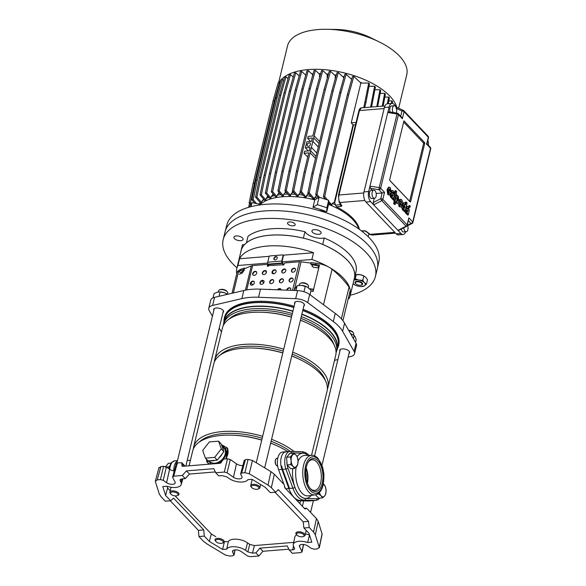 <?xml version="1.0" encoding="UTF-8"?>
<svg xmlns="http://www.w3.org/2000/svg" width="586" height="586" viewBox="0 0 586 586"><rect width="100%" height="100%" fill="white"/><g stroke="black" fill="none" stroke-linecap="round" stroke-linejoin="round"><path stroke-width="0.88" d="M271.362 487.706L268 485.083L270.952 471.642L274.314 474.257L271.362 487.706L275.647 492.211L270.3 492.643L265.224 487.31L252.009 479.319L247.863 479.663A11.354 5.237 13.6 0 1 242.523 482A11.354 5.237 13.6 0 1 229.009 478.447L226.723 476.85L222.065 475.62L218.703 475.898L215.714 472.755L224.299 472.052L227.493 458.772L223.823 459.072L220.072 463.284L182.766 466.324L181.968 466.053L181.902 462.815L177.433 462.852L173.69 476.176L172.599 477.224L175.038 482.022A5.091 2.351 -166.4 0 1 175.17 482.974A5.091 2.351 -166.4 0 1 171.771 484.322A5.091 2.351 -166.4 0 1 166.6 482.703L163.201 480.315L160.403 479.582L163.597 466.302L166.387 467.035L163.201 480.315M274.314 474.257L284.173 484.622L284.855 487.823L305.028 509.036L306.588 508.194L316.44 518.559L318.191 521.306L315.312 534.82L313.561 532.073L309.276 527.561L303.922 528.001L308.998 533.341L311.789 542.175L307.635 542.511A11.354 5.237 -166.4 0 0 298.933 541.31A11.354 5.237 -166.4 0 0 293.3 544.409A11.354 5.237 -166.4 0 0 293.637 546.394L294.626 548.789M296.699 534.791A11.581 5.34 -166.4 0 0 294.875 536.93L293.3 544.409M242.787 465.57A5.501 2.534 13.6 0 1 236.451 463.834L230.291 459.512L227.097 472.792L224.299 472.052M268 485.083L249.248 473.744L244.875 472.712L241.703 472.968L240.604 474.015L241.908 476.579A5.091 2.351 13.6 0 1 242.04 477.531A5.091 2.351 13.6 0 1 239.535 478.857A5.091 2.351 13.6 0 1 233.47 477.268L227.097 472.792M318.191 521.306L322.124 534.146L319.297 547.844L319.267 547.368L317.356 548.914L314.184 549.17L311.386 548.437L307.98 546.049A5.091 2.351 -166.4 0 0 301.922 544.453A5.091 2.351 -166.4 0 0 299.395 545.844A5.091 2.351 -166.4 0 0 299.549 546.738L301.988 551.529L303.431 544.475M159.026 468.068L160.938 466.522L163.597 466.302M174.174 470.939A5.501 2.534 -166.4 0 1 169.581 469.276L166.387 467.035M176.335 463.9L177.433 462.852M227.493 458.772L230.291 459.512M244.34 460.691L245.439 459.644L241.703 472.968M244.875 472.712L248.09 459.424L245.439 459.644M248.09 459.424L252.463 460.464L249.248 473.744M270.952 471.642L252.463 460.464M294.509 548.115C294.875 549.082 294.267 549.661 292.678 549.866L289.316 550.137L292.304 553.279L300.889 552.583L301.988 551.529L302.061 551.939L303.577 544.489M315.312 534.82L319.267 547.368L322.095 533.67M275.647 492.211L278.299 489.618L308.522 521.394L303.174 521.833L275.046 492.262M309.276 527.561L308.522 521.394M175.097 495.881L211.334 533.978L209.363 541.449L204.287 536.109L198.94 536.542L203.225 541.054L206.587 543.669L225.339 555.008L229.712 556.048L232.884 555.792L233.982 554.737L234.964 549.902M198.94 536.542L198.412 530.359L170.284 500.788M160.938 466.522L157.231 479.839L155.319 481.392L159.275 493.932L161.025 496.686L165.311 501.191L170.658 500.759L173.537 498.144L203.76 529.92L198.412 530.359M235.125 549.895L234.048 555.147L232.679 552.18A5.091 2.351 13.6 0 1 232.525 551.287A5.091 2.351 13.6 0 1 235.88 549.873A5.091 2.351 13.6 0 1 241.11 551.492L247.49 555.968L250.281 556.7L258.873 556.004L255.884 552.862L252.515 553.133L247.856 551.909L249.702 544.35L254.361 545.581L252.515 553.133M209.363 541.449L222.57 549.434L226.723 549.097A11.354 5.237 13.6 0 1 234.722 546.745A11.354 5.237 13.6 0 1 245.578 550.305L247.856 551.909M303.922 528.001L303.174 521.833M204.287 536.109L203.76 529.92M170.658 500.759L165.582 495.419L167.596 487.992L170.211 490.746M306.588 508.194L304.427 508.406M255.884 552.862L259.92 548.152L262.909 551.294L288.854 549.185M262.909 551.294L258.873 556.004M215.714 472.755L213.795 468.675L186.451 470.902L182.283 475.473L173.69 476.176M244.281 460.252L240.604 474.015M293.725 542.372L254.361 545.581M259.92 548.152L287.272 545.925L289.316 550.137M186.451 470.902L189.439 474.045L215.333 471.942M189.439 474.045L185.271 478.615L181.909 478.894L179.975 479.905L180.949 482.359A11.354 5.237 -166.4 0 1 181.25 484.483L182.803 478.821M157.231 479.839L160.403 479.582M165.582 495.419L162.798 486.585L166.944 486.248A11.354 5.237 -166.4 0 0 181.25 484.483M182.283 475.473L185.271 478.615M176.269 463.46L172.599 477.224M159.011 467.533L155.319 481.392M309.511 534.952L307.635 542.511M309.408 534.959A11.581 5.34 -166.4 0 0 305.35 533.978M224.204 541.764L228.335 541.559A11.581 5.34 13.6 0 1 236.51 539.201A11.581 5.34 13.6 0 1 247.541 542.834L249.702 544.35M228.335 541.559L226.723 549.097M224.401 541.882L222.57 549.434M211.334 533.978L215.765 536.659M167.596 487.992L167.054 486.277M306.273 478.996A14.101 7.274 85.3 0 0 305.731 472.36M218.585 441.17L221.259 448.898L214.666 457.38L205.4 458.135L202.727 450.407L209.319 441.925L218.585 441.17L221.2 443.917L221.86 445.829L223.94 448.012A9.794 7.069 136.4 0 1 223.933 457.131A9.794 7.069 136.4 0 1 214.806 463.204A9.794 7.069 136.4 0 1 209.751 461.504L209.077 460.794M214.666 457.38L217.281 460.127L214.989 460.318A9.794 7.069 136.4 0 1 212.564 460.845A9.794 7.069 136.4 0 1 210.308 460.699L208.015 460.882L205.4 458.135M286.195 451.769L286.202 451.769A11.749 6.065 -94.7 0 0 285.865 451.777A11.749 6.065 -94.7 0 0 281.925 469.401L288.847 488.482A24.282 12.526 85.3 0 0 293.894 497.192A24.282 12.526 85.3 0 0 300.252 500.473L311.73 500.737A11.749 6.065 85.3 0 0 312.052 500.73A11.749 6.065 85.3 0 0 312.389 500.686M336.481 351.373A58.27 26.883 -166.4 0 0 337.184 349.285L338.049 345.718A58.27 26.883 -166.4 0 0 331.163 327.962A58.27 26.883 -166.4 0 0 302.742 310.536M293.806 307.511A58.27 26.883 -166.4 0 0 224.775 318.308L223.911 321.875A58.27 26.883 -166.4 0 0 223.581 324.065M337.184 349.285A58.27 26.883 -166.4 0 0 330.299 331.53A58.27 26.883 -166.4 0 0 301.878 314.103M292.941 311.078A58.27 26.883 -166.4 0 0 223.911 321.875M287.858 451.616A58.27 26.883 -166.4 0 0 279.639 447.045L278.826 446.649A56.234 25.945 -166.4 0 0 270.673 443.082M261.744 440.027A56.234 25.945 -166.4 0 0 231.316 435.149L230.408 435.134A58.27 26.883 -166.4 0 0 192.691 450.92L189.088 465.804M279.639 447.045A58.27 26.883 -166.4 0 0 270.659 443.148M261.722 440.123A58.27 26.883 -166.4 0 0 230.408 435.134M290.458 451.44A56.234 25.945 -166.4 0 0 271.113 441.28M262.184 438.225A56.234 25.945 -166.4 0 0 199.115 442.174M294.165 451.528A58.27 26.883 -166.4 0 0 271.589 439.317M262.645 436.292A58.27 26.883 -166.4 0 0 193.614 447.089A58.27 26.883 -166.4 0 0 193.307 449.044M311.54 455.3L327.047 391.199A58.27 26.883 -166.4 0 0 320.161 373.443A58.27 26.883 -166.4 0 0 300.713 359.914A58.27 26.883 -166.4 0 0 291.74 356.017M282.796 352.992A58.27 26.883 -166.4 0 0 251.489 348.003A58.27 26.883 -166.4 0 0 213.773 363.789L193.614 447.089M300.713 359.914L299.9 359.518A56.234 25.945 -166.4 0 0 291.755 355.951M282.826 352.897A56.234 25.945 -166.4 0 0 252.39 348.025L251.489 348.003M325.325 380.482A56.234 25.945 -166.4 0 0 319.106 370.77A56.234 25.945 -166.4 0 0 292.194 354.149M283.258 351.095A56.234 25.945 -166.4 0 0 220.197 355.05M327.354 389.243A58.27 26.883 -166.4 0 0 327.977 387.368A58.27 26.883 -166.4 0 0 321.084 369.612A58.27 26.883 -166.4 0 0 292.663 352.186M283.727 349.161A58.27 26.883 -166.4 0 0 214.696 359.958A58.27 26.883 -166.4 0 0 214.388 361.914M327.977 387.368L335.705 355.402A58.27 26.883 -166.4 0 0 328.819 337.646A58.27 26.883 -166.4 0 0 309.379 324.117A58.27 26.883 -166.4 0 0 300.398 320.22M291.462 317.194A58.27 26.883 -166.4 0 0 260.147 312.206A58.27 26.883 -166.4 0 0 222.431 327.992L214.696 359.958M309.379 324.117L308.566 323.721A56.234 25.945 -166.4 0 0 300.413 320.154M291.484 317.099A56.234 25.945 -166.4 0 0 261.056 312.228L260.147 312.206M333.991 344.685A56.234 25.945 -166.4 0 0 327.764 334.972A56.234 25.945 -166.4 0 0 300.852 318.352M291.916 315.297A56.234 25.945 -166.4 0 0 228.855 319.253M336.049 352.86A58.08 26.795 -166.4 0 0 336.423 351.622A58.08 26.795 -166.4 0 0 329.559 333.925A58.08 26.795 -166.4 0 0 301.277 316.579M292.341 313.554A58.08 26.795 -166.4 0 0 223.522 324.307A58.08 26.795 -166.4 0 0 223.288 325.574M336.423 351.622L336.957 349.403A58.08 26.795 -166.4 0 0 330.094 331.713A58.08 26.795 -166.4 0 0 301.819 314.36M292.875 311.334A58.08 26.795 -166.4 0 0 224.057 322.095L223.522 324.307M209.268 464.163L207.195 462.413L206.228 458.999M221.449 444.649L227.317 447.96L227.859 448.817L226.343 458.867M223.215 449.733L221.86 445.829A9.794 7.069 136.4 0 1 223.215 449.733L223.874 451.645L222.24 453.747A9.794 7.069 136.4 0 1 218.908 458.032L217.281 460.127M222.24 453.747L218.908 458.032M214.989 460.318L210.308 460.699M173.705 470.866A11.749 6.065 -94.7 0 1 177.411 460.962A11.749 6.065 -94.7 0 0 173.705 470.866M187.242 460.31L190.399 460.384M285.36 488.358L284.408 485.728M283.902 484.344L278.584 469.679A11.749 6.065 -94.7 0 1 282.518 452.048L285.865 451.777M300.252 500.473L297.124 500.73L308.382 501.008A11.749 6.065 85.3 0 0 308.712 501.001L312.052 500.73M206.375 459.16L207.319 462.171A1.956 1.333 -28.4 0 1 208.198 460.94L211.363 463.995M225.932 458.904L227.573 448.898L227.06 448.063A1.956 1.333 151.6 0 0 225.5 448.576L221.647 445.206M217.999 463.453L222.182 460.376M207.195 462.413L209.649 464.134M227.317 447.96L221.479 444.723M220.043 463.284L221.31 462.632M225.683 458.919A12.335 8.9 136.4 0 0 227.573 448.898L227.859 448.817M206.792 461.695L206.924 461.453A12.335 8.9 136.4 0 1 206.433 459.219M221.259 448.898L223.874 451.645M283.463 265.011A33.68 15.536 -166.4 0 0 283.016 264.997M262.052 280.833A33.68 15.536 -166.4 0 0 263.612 283.082M349.029 353.439A5.091 2.351 -166.4 0 0 349.622 352.655A5.091 2.351 -166.4 0 0 349.022 351.102A5.091 2.351 -166.4 0 0 343.689 348.919A5.091 2.351 -166.4 0 0 339.726 350.26A5.091 2.351 -166.4 0 0 339.895 351.234M303.856 305.943A5.091 2.351 -166.4 0 0 304.449 305.16A5.091 2.351 -166.4 0 0 303.841 303.607A5.091 2.351 -166.4 0 0 298.508 301.424A5.091 2.351 -166.4 0 0 294.546 302.764A5.091 2.351 -166.4 0 0 294.714 303.738M222.995 312.528A5.091 2.351 -166.4 0 0 223.588 311.737A5.091 2.351 -166.4 0 0 222.988 310.192A5.091 2.351 -166.4 0 0 217.655 308.002A5.091 2.351 -166.4 0 0 213.692 309.342A5.091 2.351 -166.4 0 0 213.861 310.316M302.794 310.316A58.739 27.103 13.6 0 1 331.566 327.933A58.739 27.103 13.6 0 1 338.503 345.828A58.739 27.103 13.6 0 1 337.243 349.044M303.043 309.305A58.739 27.103 13.6 0 1 331.808 326.922A58.739 27.103 13.6 0 1 338.752 344.817L338.503 345.828M221.479 331.94A46.997 21.682 13.6 0 1 220.695 330.68L219.223 328.109M236.737 273.787A58.27 26.883 13.6 0 1 236.861 268.329L241.11 250.771A58.27 26.883 13.6 0 1 286.473 235.404A58.27 26.883 13.6 0 1 347.505 260.426A58.27 26.883 13.6 0 1 354.391 278.174L350.142 295.732A58.27 26.883 13.6 0 1 349.08 298.567L348.245 298.633M316.081 263.195L315.759 264.55L310.763 263.993L311.085 262.645L316.081 263.195A17.126 7.904 13.6 0 1 329.273 267.363A58.27 26.883 13.6 0 1 343.257 277.984A58.27 26.883 13.6 0 1 350.032 289.191A58.27 26.883 13.6 0 1 350.142 295.732M244.56 270.139L243.886 269.435L244.215 268.088L244.743 268.644L251.306 265.868A4.542 2.095 13.6 0 1 252.625 265.575L267.011 264.403A0.784 0.564 -43.6 0 1 267.516 265.026L267.648 266.015A0.784 0.564 -43.6 0 0 267.648 266.3M342.905 320.71L350.069 291.11A17.126 7.904 13.6 0 0 350.032 289.191A17.126 7.904 13.6 0 0 349.051 287.125A125.316 57.816 13.6 0 0 332.079 269.274A17.126 7.904 13.6 0 0 329.273 267.363A58.27 26.883 13.6 0 0 311.906 259.481L281.727 261.935M267.685 263.077L237.923 265.502A58.27 26.883 13.6 0 0 236.861 268.329M244.215 268.088L240.905 269.311A17.126 7.904 -166.4 0 0 236.942 272.951L232.027 293.264M252.852 284.84A116.021 53.524 13.6 0 1 250.984 282.774M311.906 259.481L313.539 252.727A58.27 26.883 -166.4 0 0 239.557 258.748L237.923 265.502M354.545 353.717L356.5 345.615A11.749 5.421 -166.4 0 0 356.061 343.279L344.575 323.216A46.997 21.682 -166.4 0 0 335.251 313.415L309.664 294.502A11.749 5.421 -166.4 0 0 297.622 290.59L260.506 289.147A46.997 21.682 -166.4 0 0 243.82 290.502L214.586 297.344A11.749 5.421 -166.4 0 0 210.733 300.179L208.77 308.28A11.749 5.421 13.6 0 1 212.623 305.453L241.857 298.611A46.997 21.682 13.6 0 1 258.543 297.249L295.659 298.692A11.749 5.421 13.6 0 1 307.701 302.603L333.295 321.516A46.997 21.682 13.6 0 1 342.612 331.317L354.098 351.38A11.749 5.421 13.6 0 1 354.545 353.717A11.749 5.421 13.6 0 1 350.692 356.552L348.128 357.145M212.425 316.235L209.217 310.617A11.749 5.421 13.6 0 1 208.77 308.28M337.88 359.548L334.511 360.339M223.969 321.633A58.739 27.103 13.6 0 1 224.313 318.198A58.739 27.103 13.6 0 1 293.857 307.306M224.313 318.198L224.563 317.187A58.739 27.103 13.6 0 1 294.099 306.288M315.759 264.55A17.126 7.904 13.6 0 1 319.443 265.15L313.07 291.491A17.126 7.904 13.6 0 0 310.917 291.088M310.763 263.993L311.43 264.696M243.886 269.435L240.582 270.666A17.126 7.904 -166.4 0 0 238.487 271.736L233.36 292.956M313.539 252.727L283.155 255.196M269.23 256.331L239.557 258.748M312.309 264.806A17.228 7.948 13.6 0 1 318.696 266.286L319.443 265.15M318.696 266.286L318.301 267.919M313.085 289.477L312.624 291.396M243.703 270.505A17.228 7.948 -166.4 0 0 241.124 272.593L240.883 273.611M241.124 272.593L238.487 271.736M287.675 222.709A3.919 1.809 -166.4 0 0 287.55 222.98A3.919 1.809 -166.4 0 0 290.619 225.573A3.919 1.809 -166.4 0 0 295.044 225.097A3.919 1.809 -166.4 0 0 295.168 224.826A3.919 1.809 -166.4 0 0 292.092 222.226A3.919 1.809 -166.4 0 0 287.675 222.709M246.494 242.816A12.533 5.779 -166.4 0 0 246.435 242.78L247.988 236.363A58.351 26.919 13.6 0 1 304.94 231.726L303.387 238.143A12.533 5.779 -166.4 0 0 303.416 238.187M234.078 236.876A4.703 2.168 -166.4 0 0 233.931 237.213A4.703 2.168 -166.4 0 0 237.616 240.326A4.703 2.168 -166.4 0 0 242.919 239.747A4.703 2.168 -166.4 0 0 243.065 239.418A4.703 2.168 -166.4 0 0 239.381 236.305A4.703 2.168 -166.4 0 0 234.078 236.876M312.096 230.532A4.703 2.168 -166.4 0 0 311.95 230.862A4.703 2.168 -166.4 0 0 315.634 233.975A4.703 2.168 -166.4 0 0 320.938 233.404A4.703 2.168 -166.4 0 0 321.084 233.067A4.703 2.168 -166.4 0 0 317.4 229.954A4.703 2.168 -166.4 0 0 312.096 230.532M266.337 272.563A31.329 14.452 13.6 0 1 265.509 270.857M236.986 267.817A78.326 36.134 13.6 0 1 223.178 239.637A78.326 36.134 13.6 0 1 320.168 226.43A78.326 36.134 13.6 0 1 375.428 276.475A78.326 36.134 13.6 0 1 350.267 295.227M223.178 239.637L225.053 231.873A78.326 36.134 13.6 0 1 322.051 218.666A78.326 36.134 13.6 0 1 377.311 268.703L375.428 276.475M240.787 252.126A58.351 26.919 13.6 0 1 240.963 251.072A12.533 5.779 -166.4 0 0 241.036 251.072M244.567 244.589A12.533 5.779 13.6 0 1 242.516 244.655L240.963 251.072M246.435 242.78A58.351 26.919 13.6 0 1 303.387 238.143M322.652 244.428A12.533 5.779 -166.4 0 0 322.718 244.421L324.27 238.004A58.351 26.919 13.6 0 1 356.09 271.457L354.537 277.874A12.533 5.779 -166.4 0 0 354.457 277.867M322.718 244.421A58.351 26.919 13.6 0 1 354.537 277.874M324.27 238.004A12.533 5.779 13.6 0 1 304.94 231.726M273.574 273.801A24.282 11.2 13.6 0 1 272.468 271.941M348.611 330.262A3.919 1.809 13.6 0 1 351.124 330.914A3.919 1.809 13.6 0 1 352.801 332.086L353.329 332.731A4.703 2.168 -166.4 0 0 351.322 331.332A4.703 2.168 -166.4 0 0 348.809 330.607M302.105 533.546A3.919 1.809 -166.4 0 0 297.673 532.996A3.919 1.809 -166.4 0 0 296.838 534.959A3.919 1.809 -166.4 0 0 298.508 536.131A3.919 1.809 -166.4 0 0 303.336 536.534A3.919 1.809 -166.4 0 0 302.105 533.546M296.838 534.959L296.304 534.315A4.703 2.168 13.6 0 1 295.901 533.055A4.703 2.168 13.6 0 1 302.625 532.608A4.703 2.168 13.6 0 1 305.042 535.267A4.703 2.168 13.6 0 1 304.105 536.197L303.336 536.534M353.475 335.067L353.732 333.991A4.703 2.168 -166.4 0 0 353.329 332.731M308.287 287.623L308.558 286.495A4.703 2.168 -166.4 0 0 308.155 285.236A4.703 2.168 -166.4 0 0 300.354 283.346A4.703 2.168 -166.4 0 0 299.929 283.587A4.703 2.168 -166.4 0 0 299.424 284.283L299.153 285.389M251.753 485.838A3.919 1.809 -166.4 0 0 251.658 487.464A3.919 1.809 -166.4 0 0 258.162 489.039A3.919 1.809 -166.4 0 0 258.514 488.841A3.919 1.809 -166.4 0 0 256.932 486.043A3.919 1.809 -166.4 0 0 251.753 485.838M251.658 487.464L251.13 486.812A4.703 2.168 13.6 0 1 250.727 485.56A4.703 2.168 13.6 0 1 251.24 484.856A4.703 2.168 13.6 0 1 256.653 484.798A4.703 2.168 13.6 0 1 259.862 487.772A4.703 2.168 13.6 0 1 259.356 488.468A4.703 2.168 13.6 0 1 258.931 488.702L258.162 489.039M300.354 283.346L301.123 283.016A3.919 1.809 13.6 0 1 307.628 284.584L308.155 285.236M219.494 289.931L220.263 289.594A3.919 1.809 13.6 0 1 225.09 289.997A3.919 1.809 13.6 0 1 226.767 291.169L227.302 291.813A4.703 2.168 -166.4 0 0 225.288 290.414A4.703 2.168 -166.4 0 0 219.494 289.931A4.703 2.168 -166.4 0 0 218.563 290.861L218.292 291.982M227.441 294.15L227.698 293.073A4.703 2.168 -166.4 0 0 227.302 291.813M172.482 495.214A3.919 1.809 -166.4 0 0 177.309 495.617A3.919 1.809 -166.4 0 0 176.071 492.628A3.919 1.809 -166.4 0 0 171.639 492.086A3.919 1.809 -166.4 0 0 170.804 494.049A3.919 1.809 -166.4 0 0 172.482 495.214M170.804 494.049L170.27 493.397A4.703 2.168 13.6 0 1 169.874 492.137A4.703 2.168 13.6 0 1 176.598 491.691A4.703 2.168 13.6 0 1 179.008 494.35A4.703 2.168 13.6 0 1 178.078 495.28L177.309 495.617M222.834 542.922A3.919 1.809 -166.4 0 0 221.244 540.124A3.919 1.809 -166.4 0 0 216.066 539.911A3.919 1.809 -166.4 0 0 215.978 541.545A3.919 1.809 -166.4 0 0 222.482 543.112A3.919 1.809 -166.4 0 0 222.834 542.922M215.978 541.545L215.45 540.893A4.703 2.168 13.6 0 1 215.047 539.633A4.703 2.168 13.6 0 1 215.553 538.937A4.703 2.168 13.6 0 1 220.973 538.878A4.703 2.168 13.6 0 1 224.182 541.845A4.703 2.168 13.6 0 1 223.676 542.541A4.703 2.168 13.6 0 1 223.251 542.783L222.482 543.112M352.193 334.379A7.442 3.435 -166.4 0 0 352.135 334.357A7.442 3.435 -166.4 0 0 350.582 333.705L354.2 335.514L353.439 338.693M355.57 342.414L356.193 339.829L355.336 337.096L354.2 335.514M307.013 286.884A7.442 3.435 -166.4 0 0 306.961 286.862A7.442 3.435 -166.4 0 0 301.372 285.367L297.146 285.653L294.787 289.103L294.458 290.466M310.023 294.765L311.115 290.253L307.057 286.906L301.372 285.367A7.442 3.435 -166.4 0 0 300.677 285.338A7.442 3.435 -166.4 0 0 300.574 285.338M301.372 285.367L300.677 285.338M305.313 286.232L303.98 291.725M297.146 285.653L295.974 290.524M227.661 294.282L224.277 292.7A7.442 3.435 -166.4 0 0 219.816 291.916A7.442 3.435 -166.4 0 0 219.64 291.916M219.816 291.916L224.277 292.7A7.442 3.435 13.6 0 1 226.108 293.44A7.442 3.435 13.6 0 1 226.159 293.469M219.054 296.304L220.109 291.945L217.208 292.202L214.029 293.601L212.996 297.871M274.314 259.752A1.956 1.414 136.4 0 1 274.189 258.712A1.956 1.414 136.4 0 1 275.427 257.151A1.956 1.414 136.4 0 1 277.119 257.086M273.889 258.397A1.956 1.414 -43.6 0 0 274.145 259.605A1.956 1.414 -43.6 0 0 275.874 259.745A1.956 1.414 -43.6 0 0 277.237 258.126A1.956 1.414 -43.6 0 0 276.98 256.91A1.956 1.414 -43.6 0 0 275.252 256.771A1.956 1.414 -43.6 0 0 273.889 258.397M291.931 271.955A2.351 1.699 136.4 0 1 291.762 270.673A2.351 1.699 136.4 0 1 293.264 268.791A2.351 1.699 136.4 0 1 295.307 268.747M291.462 270.358A2.351 1.699 -43.6 0 0 291.762 271.816A2.351 1.699 -43.6 0 0 293.842 271.977A2.351 1.699 -43.6 0 0 295.476 270.029A2.351 1.699 -43.6 0 0 295.168 268.578A2.351 1.699 -43.6 0 0 293.095 268.41A2.351 1.699 -43.6 0 0 291.462 270.358M282.232 272.746A2.351 1.699 136.4 0 1 282.064 271.465A2.351 1.699 136.4 0 1 283.573 269.582A2.351 1.699 136.4 0 1 285.609 269.538M281.763 271.15A2.351 1.699 -43.6 0 0 282.071 272.607A2.351 1.699 -43.6 0 0 284.144 272.768A2.351 1.699 -43.6 0 0 285.778 270.82A2.351 1.699 -43.6 0 0 285.477 269.362A2.351 1.699 -43.6 0 0 283.397 269.201A2.351 1.699 -43.6 0 0 281.763 271.15M272.534 273.537A2.351 1.699 136.4 0 1 272.365 272.248A2.351 1.699 136.4 0 1 273.874 270.373A2.351 1.699 136.4 0 1 275.911 270.322M272.072 271.941A2.351 1.699 -43.6 0 0 272.373 273.391A2.351 1.699 -43.6 0 0 274.446 273.559A2.351 1.699 -43.6 0 0 276.079 271.611A2.351 1.699 -43.6 0 0 275.779 270.153A2.351 1.699 -43.6 0 0 273.706 269.992A2.351 1.699 -43.6 0 0 272.072 271.941M262.843 274.329A2.351 1.699 136.4 0 1 262.675 273.039A2.351 1.699 136.4 0 1 264.176 271.157A2.351 1.699 136.4 0 1 266.22 271.113M262.374 272.724A2.351 1.699 -43.6 0 0 262.675 274.182A2.351 1.699 -43.6 0 0 264.747 274.343A2.351 1.699 -43.6 0 0 266.388 272.402A2.351 1.699 -43.6 0 0 266.081 270.944A2.351 1.699 -43.6 0 0 264.008 270.783A2.351 1.699 -43.6 0 0 262.374 272.724M253.145 275.112A2.351 1.699 136.4 0 1 252.976 273.83A2.351 1.699 136.4 0 1 254.478 271.948A2.351 1.699 136.4 0 1 256.522 271.904M252.676 273.515A2.351 1.699 -43.6 0 0 252.984 274.973A2.351 1.699 -43.6 0 0 255.056 275.134A2.351 1.699 -43.6 0 0 256.69 273.186A2.351 1.699 -43.6 0 0 256.382 271.736A2.351 1.699 -43.6 0 0 254.309 271.567A2.351 1.699 -43.6 0 0 252.676 273.515M289.557 281.749A2.351 1.699 136.4 0 1 289.389 280.467A2.351 1.699 136.4 0 1 290.898 278.584A2.351 1.699 136.4 0 1 292.934 278.54M289.096 280.152A2.351 1.699 -43.6 0 0 289.396 281.61A2.351 1.699 -43.6 0 0 291.469 281.771A2.351 1.699 -43.6 0 0 293.103 279.822A2.351 1.699 -43.6 0 0 292.802 278.372A2.351 1.699 -43.6 0 0 290.729 278.204A2.351 1.699 -43.6 0 0 289.096 280.152M279.866 282.54A2.351 1.699 136.4 0 1 279.698 281.258A2.351 1.699 136.4 0 1 281.199 279.375A2.351 1.699 136.4 0 1 283.243 279.332M279.397 280.943A2.351 1.699 -43.6 0 0 279.698 282.401A2.351 1.699 -43.6 0 0 281.771 282.562A2.351 1.699 -43.6 0 0 283.412 280.613A2.351 1.699 -43.6 0 0 283.104 279.156A2.351 1.699 -43.6 0 0 281.031 278.995A2.351 1.699 -43.6 0 0 279.397 280.943M270.168 283.331A2.351 1.699 136.4 0 1 270 282.042A2.351 1.699 136.4 0 1 271.501 280.167A2.351 1.699 136.4 0 1 273.545 280.115M269.699 281.734A2.351 1.699 -43.6 0 0 270.007 283.185A2.351 1.699 -43.6 0 0 272.08 283.353A2.351 1.699 -43.6 0 0 273.713 281.405A2.351 1.699 -43.6 0 0 273.406 279.947A2.351 1.699 -43.6 0 0 271.333 279.786A2.351 1.699 -43.6 0 0 269.699 281.734M260.47 284.122A2.351 1.699 136.4 0 1 260.301 282.833A2.351 1.699 136.4 0 1 261.81 280.95A2.351 1.699 136.4 0 1 263.846 280.906M260.001 282.518A2.351 1.699 -43.6 0 0 260.309 283.976A2.351 1.699 -43.6 0 0 262.382 284.137A2.351 1.699 -43.6 0 0 264.015 282.196A2.351 1.699 -43.6 0 0 263.715 280.738A2.351 1.699 -43.6 0 0 261.642 280.577A2.351 1.699 -43.6 0 0 260.001 282.518M250.771 284.906A2.351 1.699 136.4 0 1 250.603 283.624A2.351 1.699 136.4 0 1 252.112 281.741A2.351 1.699 136.4 0 1 254.148 281.698M250.31 283.309A2.351 1.699 -43.6 0 0 250.61 284.767A2.351 1.699 -43.6 0 0 252.683 284.928A2.351 1.699 -43.6 0 0 254.317 282.979A2.351 1.699 -43.6 0 0 254.016 281.529A2.351 1.699 -43.6 0 0 251.943 281.361A2.351 1.699 -43.6 0 0 250.31 283.309M290.451 290.312A2.351 1.699 -43.6 0 0 290.737 289.616A2.351 1.699 -43.6 0 0 290.429 288.166A2.351 1.699 -43.6 0 0 288.356 287.997A2.351 1.699 -43.6 0 0 286.722 289.945A2.351 1.699 -43.6 0 0 286.679 290.165M243.923 269.597L243.512 271.281L242.238 273.039L239.176 274.329M281.097 289.945A2.351 1.699 -43.6 0 0 280.738 288.949A2.351 1.699 -43.6 0 0 277.464 289.806M270.798 289.55A2.351 1.699 -43.6 0 0 269.186 289.484M282.02 261.913L282.65 262.843A1.406 0.725 -94.7 0 1 283.031 264.762L268.688 265.59A0.784 0.403 85.3 0 0 268.476 264.52L282.518 263.378A0.784 0.403 -94.7 0 1 282.73 264.447A0.784 0.564 136.4 0 0 284.071 264.337L284.232 263.663A0.784 0.564 -43.6 0 1 285.067 262.931L299.446 261.766A4.542 2.095 13.6 0 1 301.094 261.817L310.976 263.114M268.688 265.59A0.784 0.564 136.4 0 1 267.348 265.7M287.045 290.18A2.351 1.699 136.4 0 1 288.568 288.356A2.351 1.699 136.4 0 1 290.568 288.334M277.998 289.828A2.351 1.699 136.4 0 1 280.87 289.125M267.516 264.74A0.784 0.564 136.4 0 1 267.809 265.341L267.648 266.015M309.664 288.73L313.041 289.176A0.784 0.674 -13.1 0 0 313.671 289.015M312.126 266.374L312.096 265.7L313.29 267.253L318.191 267.897A0.784 0.674 166.9 0 1 318.703 268.205M312.096 265.7L312.463 264.183M313.041 289.176L310.023 289.074M283.111 255.24A0.784 0.564 136.4 0 1 283.404 255.84L282.034 261.517M281.771 261.063L283.111 255.525A0.784 0.564 -43.6 0 0 282.606 254.903L269.897 255.935A0.784 0.564 -43.6 0 0 269.069 256.668L267.729 262.206L281.771 261.063A1.406 0.725 -94.7 0 0 282.144 262.989L282.518 263.378M267.729 262.206A1.406 0.725 -94.7 0 0 268.102 264.132L268.476 264.52M318.938 210.513A7.047 3.252 13.6 0 1 325.787 212.674M369.568 238.099A78.187 36.068 13.6 0 1 378.886 261.598L377.384 268.388A78.326 36.134 13.6 0 0 368.052 244.845A78.326 36.134 13.6 0 0 286.364 211.253A78.326 36.134 13.6 0 0 225.134 231.551L226.899 224.834A78.187 36.068 13.6 0 1 288.026 204.565A78.187 36.068 13.6 0 1 369.568 238.099M352.86 219.596A52.872 24.392 13.6 0 1 358.771 228.921A52.872 24.392 -166.4 0 0 352.86 219.596A52.872 24.392 -166.4 0 0 328.563 204.368A52.872 24.392 13.6 0 1 352.86 219.596M326.761 211.795L328.563 204.368L328.68 200.317L319.099 197.204L314.77 199.892L312.975 207.319A52.872 24.392 13.6 0 1 326.761 211.795L326.885 207.744L328.68 200.317M249.153 207.166L251.958 202.668L260.404 204.316A52.872 24.392 13.6 0 1 314.77 199.892A52.872 24.392 -166.4 0 0 260.404 204.316L260.265 204.888M250.991 206.668L251.958 202.668M312.975 207.319L317.304 204.639L326.885 207.744M317.304 204.639L319.099 197.204M358.91 111.135A1.172 0.542 13.6 0 1 358.859 110.879C359.365 109.011 360.185 108.007 361.306 107.875L359.438 110.564L339.016 194.992C338.444 198.024 338.723 200.537 339.836 202.522L341.719 205.488A1.956 0.901 13.6 0 1 340.847 206.433L336.43 206.792A52.872 24.392 13.6 0 1 353.102 218.585A52.872 24.392 13.6 0 1 359.394 229.368M336.43 206.792L335.58 205.232L340.605 204.521M355.482 124.818L353.49 124.979L334.701 202.661L335.58 205.232M335.661 204.895A52.872 24.392 -166.4 0 0 332.277 203.327L331.866 205.012A52.872 24.392 -166.4 0 0 330.885 204.587L328.607 202.91M317.612 198.134A52.872 24.392 -166.4 0 0 314.85 197.401L316.484 195.512M311.906 173.375L331.844 90.969L333.178 90.859L313.246 173.266L311.906 173.375L307.892 192.875L312.624 198.442L314.477 198.947L314.85 197.401M310.976 196.508A52.872 24.392 -166.4 0 0 306.551 195.658L308.199 193.234M318.286 146.991L312.873 141.292L311.4 147.372L316.821 153.071L311.393 147.372L310.58 150.749L316 156.455L310.587 150.749L310.089 152.778L315.51 158.469L310.089 152.778L305.431 172.028L304.097 172.138L300.083 191.637L304.493 196.83L306.192 197.152L306.551 195.658M303.028 195.109A52.872 24.392 -166.4 0 0 298.545 194.581L299.9 193.05L300.208 191.79M296.406 171.405L297.747 171.295L317.685 88.896L322.82 70.569L321.48 70.679L316.345 88.999L296.406 171.405L292.392 190.904L296.619 195.885L298.186 196.046L298.545 194.581M295.3 194.325A52.872 24.392 -166.4 0 0 290.905 194.149L292.238 192.582L292.59 191.131M288.971 171.185L290.312 171.075L310.25 88.676L315.385 70.349L314.045 70.459L308.91 88.786L288.971 171.185L284.957 190.684L289.11 195.57L290.553 195.592L290.905 194.149M287.902 194.156A52.872 24.392 -166.4 0 0 283.741 194.34L285.06 192.765L285.426 191.234M281.91 171.486L283.25 171.376L303.182 88.969L308.317 70.65L306.983 70.76L301.849 89.079L281.91 171.486L277.896 190.985L282.056 195.885L283.397 195.775L283.741 194.34M280.965 194.596A52.872 24.392 -166.4 0 0 277.156 195.138L278.482 193.57L278.841 192.091M275.339 172.291L276.673 172.181L296.611 89.783L301.746 71.463L300.406 71.573L295.271 89.892L275.339 172.291L271.325 191.79L275.581 196.815L276.812 196.574L277.156 195.138M274.6 195.651A52.872 24.392 -166.4 0 0 271.259 196.537L272.607 194.992L272.93 193.68M269.355 173.603L270.695 173.493L290.627 91.094L295.762 72.774L294.428 72.876L289.294 91.204L269.355 173.603L265.341 193.102L269.802 198.354L270.908 197.98L271.259 196.537M268.93 197.328A52.872 24.392 -166.4 0 0 266.161 198.529L267.809 196.01M264.066 175.39L284.005 92.991L285.338 92.881L265.407 175.28L264.066 175.39L260.052 194.889L264.828 200.515L265.81 199.987L266.161 198.529M264.096 199.65A52.872 24.392 -166.4 0 0 261.979 201.108L263.612 199.086M259.561 177.631L279.493 95.225L280.833 95.115L260.895 177.521L259.561 177.631L255.54 197.13L260.799 203.32L261.62 202.595L261.979 201.108M260.243 202.661A52.872 24.392 -166.4 0 0 259.041 204.053M286.642 192.669A51.304 23.667 -166.4 0 0 285.06 192.765M293.857 192.626A51.304 23.667 -166.4 0 0 292.238 192.582M312.455 76.136A52.872 24.392 -166.4 0 0 312.338 76.143L312.682 74.708L308.317 70.65M362.104 83.058A52.872 24.392 -166.4 0 0 359.892 82.099M351.754 79.066A52.872 24.392 -166.4 0 0 351.043 78.839M344.085 76.861A52.872 24.392 -166.4 0 0 342.554 76.488M336.261 75.191A52.872 24.392 -166.4 0 0 334.328 74.862M328.416 74.092A52.872 24.392 -166.4 0 0 326.395 73.902M320.659 73.602A52.872 24.392 -166.4 0 0 318.85 73.58M313.122 73.763A52.872 24.392 -166.4 0 0 311.781 73.865M305.892 74.656A52.872 24.392 -166.4 0 0 305.299 74.766M320 75.96A52.872 24.392 -166.4 0 0 319.502 75.953L319.846 74.51L315.385 70.349M327.757 76.444A52.872 24.392 -166.4 0 0 327.135 76.385L327.493 74.92L322.82 70.569M335.61 77.535A52.872 24.392 -166.4 0 0 335.148 77.455L335.507 75.96L330.504 71.302L325.369 89.629L324.029 89.739L329.164 71.411L330.504 71.302M343.55 78.788L343.821 77.66L338.312 72.539L333.178 90.859M396.737 107.084A61.325 28.289 -166.4 0 0 389.815 96.082A61.325 28.289 -166.4 0 0 333.075 70.672A61.325 28.289 -166.4 0 0 281.397 79.52M280.789 80.209A61.325 28.289 -166.4 0 0 279.207 82.494M398.656 108.183L406.743 74.752A61.325 28.289 -166.4 0 0 399.498 56.073A61.325 28.289 -166.4 0 0 379.032 41.833A61.325 28.289 -166.4 0 0 327.222 29.3A61.325 28.289 -166.4 0 0 287.528 45.913L278.672 82.538M379.032 41.833L370.491 37.636A39.943 18.43 -166.4 0 0 336.745 29.476L327.222 29.3M319.59 77.433L319.502 75.953M301.416 193.212A51.304 23.667 -166.4 0 0 299.9 193.05M327.259 78.209L327.135 76.385M317.085 196.215A51.304 23.667 -166.4 0 0 316.359 196.024M324.629 199.006L325.04 198.713M309.196 194.405A51.304 23.667 -166.4 0 0 307.965 194.178M335.258 78.788L335.148 77.455M304.097 172.138L308.749 152.887L304.075 153.268L304.566 151.239L309.24 150.858L310.06 147.482L305.379 147.862L306.852 141.783L311.525 141.402L312.345 138.025L307.672 138.406L308.163 136.377L312.836 135.996L324.029 89.739M308.302 150.932L305.379 147.862M312.865 141.292L318.286 146.998M319.106 143.621L313.686 137.915L319.106 143.614M310.595 141.475L307.672 138.406M325.369 89.629L314.177 135.893L319.597 141.592L314.177 135.893L312.873 141.292M307.731 157.107L304.075 153.268M360.917 83.058L353.805 76.429L348.67 94.749L328.731 177.148L324.717 196.654L327.508 199.936M328.651 201.284L331.866 205.012M363.767 107.678L368.74 83.044L360.866 83.058L351.241 122.862L353.058 124.774L334.262 202.448L332.277 203.327M353.805 76.429L352.464 76.539L347.33 94.859L327.398 177.258L323.384 196.757L325.53 199.299M279.896 193.336A51.304 23.667 -166.4 0 0 278.482 193.57M273.75 194.655A51.304 23.667 -166.4 0 0 272.607 194.992M268.351 196.647A51.304 23.667 -166.4 0 0 267.56 197.035M263.861 199.379A51.304 23.667 -166.4 0 0 263.458 199.701M368.99 233.763L368.176 236.685M334.701 202.661A51.304 23.667 -166.4 0 0 334.262 202.448M353.49 124.979A51.304 23.667 -166.4 0 0 353.058 124.774M372.037 235.052L369.62 234.254A1.172 0.733 -52.1 0 0 370.096 234.341L372.037 235.052L395.55 233.133M397.088 107.45L394.195 104.411A7.442 3.838 85.3 0 0 392.034 103.407L387.353 103.788A7.442 3.838 85.3 0 0 384.409 107.472L363.987 191.9A7.442 3.838 85.3 0 0 365.979 202.053L396.246 233.865A7.442 3.838 85.3 0 0 398.399 234.869L403.08 234.488A7.442 3.838 85.3 0 0 405.732 231.778M392.034 103.407A7.442 3.838 85.3 0 0 389.089 107.091L368.667 191.519A7.442 3.838 85.3 0 0 370.66 201.672L397.938 230.342L406.076 226.174A1.568 0.41 62.8 0 0 406.501 226.401L398.524 230.488L397.938 230.342L400.927 233.484A7.442 3.838 85.3 0 0 403.08 234.488M373.809 190.15L371.136 190.369A4.109 2.124 85.3 0 0 369.341 193.483A4.109 2.124 85.3 0 0 370.608 198.017A4.109 2.124 85.3 0 0 371.802 198.566L374.476 198.346A4.109 2.124 85.3 0 0 376.263 195.233A4.109 2.124 85.3 0 0 375.003 190.706A4.109 2.124 85.3 0 0 373.809 190.15A4.109 2.124 85.3 0 0 372.022 193.263A4.109 2.124 85.3 0 0 373.282 197.797A4.109 2.124 85.3 0 0 374.476 198.346M373.267 202.522L380.753 198.683A1.568 0.41 62.8 0 0 381.794 200.639L373.648 204.814L373.267 202.522L374.271 198.368M372.315 190.274L370.477 188.34L369.971 186.121L379.23 187.608L378.988 189.718L370.477 188.34M376.19 193.497L382.123 193.014L378.988 189.718A1.568 1.128 136.4 0 0 380.651 188.252A1.568 0.725 -166.4 0 0 379.23 187.608L397.037 113.992L387.786 112.497L388.943 112.021M407.387 225.039A4.109 2.124 -94.7 0 1 407.944 229.316A4.109 2.124 -94.7 0 1 406.23 231.741L403.556 231.953A4.109 2.124 -94.7 0 1 402.37 231.404A4.109 2.124 -94.7 0 1 401.271 229.082M406.23 231.741A4.109 2.124 -94.7 0 1 405.043 231.184A4.109 2.124 -94.7 0 1 403.783 227.793M308.382 146.295A1.956 1.414 -43.6 0 0 310.206 145.079A1.956 1.414 -43.6 0 0 310.214 143.255A1.956 1.414 -43.6 0 0 309.203 142.918A1.956 1.414 -43.6 0 0 307.379 144.127A1.956 1.414 -43.6 0 0 307.372 145.951A1.956 1.414 -43.6 0 0 308.382 146.295M390.151 112.036A4.109 2.124 -94.7 0 1 391.558 105.941L394.232 105.722A4.109 2.124 -94.7 0 1 395.425 106.278A4.109 2.124 -94.7 0 1 396.107 112.995M396.07 108.271L397.183 107.553M393.125 112.512A4.109 2.124 -94.7 0 1 392.517 108.198A4.109 2.124 -94.7 0 1 394.232 105.722M428.293 145.24A4.109 2.124 85.3 0 0 427.817 140.611M403.944 120.826L389.727 179.587A0.784 0.403 -94.7 0 0 389.939 180.656L410.112 201.862A0.784 0.403 -94.7 0 0 410.339 201.972A0.784 0.403 -94.7 0 0 410.654 201.584L424.703 143.497L423.663 143.16A0.784 0.564 136.4 0 1 424.491 142.427L403.944 120.826M424.491 142.427A0.784 0.403 -94.7 0 1 424.703 143.497M409.035 205.532L408.603 206.939M408.896 207.371L409.768 207.334M392.378 192.281L392.737 193.6M390.803 191.666L391.543 192.604L393.184 192.215L393.287 193.863M392.781 193.592L393.543 193.534L391.682 193.036L390.759 194.266L391.389 197.35L392.569 197.555L392.525 198.317L393.374 199.211L394.363 194.567L393.528 191.08L392.474 190.494L391.243 190.787M389.954 194.325L390.591 197.416L391.763 197.621L391.719 198.383L392.569 199.277L393.374 199.211M391.682 193.036L390.437 193.321M400.729 199.247L399.176 201.445L399.967 206.521L400.963 207.048L401.996 206.052L401.154 205.063L400.333 205.159L399.93 202.837L402.23 205.261C402.838 203.005 402.633 201.137 401.622 199.672L400.729 199.247L399.132 199.804M399.85 203.664L401.432 205.327L402.23 205.261M398.158 202.968L399.169 206.587L400.963 207.048M393.001 199.247L393.785 200.559L394.59 200.493L396.737 191.629L395.85 190.699L395.052 190.765L394.451 193.226M389.192 189.241L389.514 190.89L390.357 191.703L391.162 191.637L390.283 187.725L389.302 187.227L387.815 189.586L388.606 194.559L389.558 195.05L390.708 193.607L389.888 192.743L388.928 193.131M389.302 187.227L388.496 187.293L387.016 189.652L387.807 194.625L389.558 195.05M394.378 200.515L393.638 203.576L394.473 204.455L395.279 204.389L396.055 201.174L396.751 203.115L397.447 203.452L398.89 201.203L398.341 196.281L397.191 196.317L397.381 195.482L396.583 194.647L394.437 203.51L395.279 204.389M395.667 202.793L397.447 203.452M407.321 207.986L407.68 209.305M405.93 207.737L406.486 208.316L408.12 207.92L408.23 209.576M407.724 209.305L408.486 209.239L406.625 208.748L405.702 209.971L406.332 213.062L407.512 213.26L407.46 214.029L408.317 214.923L409.306 210.271L408.464 206.785L407.417 206.206L406.245 206.44M404.845 211.48L405.534 213.128L406.706 213.326L406.662 214.095L407.512 214.989L408.317 214.923M406.625 208.748L405.666 208.843M403.542 210.184L404.223 211.531L405.029 211.473L407.094 202.917L406.245 202.031L405.549 204.924L404.838 203.049L404.106 202.697L402.677 204.888L403.212 209.861L404.406 209.788L404.223 210.623L405.029 211.473M404.106 202.697L402.545 203.298M401.798 205.29L401.725 205.73M401.622 206.646L402.414 209.927L403.842 210.162M406.245 202.031L405.446 202.097L405.124 203.43M388.518 111.772L397.374 113.201L397.037 113.992A1.568 0.725 13.6 0 1 398.465 114.636L380.651 188.252L384.533 192.34L382.123 193.014L380.753 198.683A1.568 0.725 -166.4 0 1 382.834 199.365L407.123 224.892L408.823 217.875L407.307 225.376A1.568 0.725 13.6 0 0 407.123 224.892A1.568 1.128 136.4 0 1 406.076 226.174L381.794 200.639A1.568 1.128 136.4 0 0 382.834 199.365L384.533 192.34M398.26 113.662L401.586 117.163L402.348 118.716L398.465 114.636A1.568 1.128 136.4 0 0 398.26 113.662A1.568 1.568 0 0 0 397.374 113.201M427.875 136.077A1.568 1.128 136.4 0 1 428.124 136.26L403.842 110.725A1.568 1.128 136.4 0 0 403.586 110.542A1.568 1.04 115 0 0 403.373 110.388L403.373 110.388A1.568 1.04 115 0 0 401.959 111.018L396.495 108.469M408.823 217.875L412.705 221.955L430.512 148.339L426.366 143.797L426.63 144.251L428.329 137.227L404.047 111.699L402.348 118.716M407.475 225.222L411.042 223.42A1.568 1.223 63.2 0 0 412.075 223.464A1.568 1.568 0 0 0 412.888 222.431L430.703 148.815A1.568 0.725 -166.4 0 0 430.512 148.339A1.568 1.128 136.4 0 0 430.314 147.364L427.018 143.9M356.054 122.467L351.241 122.862M327.398 177.258L328.731 177.148M347.33 94.859L348.67 94.749M330.885 204.587L331.42 204.543M323.384 196.757L324.717 196.654M249.468 203.188L248.691 207.298M273.091 100.895L274.424 100.785L279.559 82.465L278.225 82.575L273.091 100.895L253.152 183.293L249.138 202.8L250.676 204.609M253.152 183.293L254.492 183.184L274.424 100.785M254.492 183.184L250.478 202.69L251.306 203.657M249.138 202.8L250.478 202.69M279.559 82.465L280.035 82.897M285.338 92.881L290.473 74.561L293.234 77.125M265.407 175.28L261.393 194.786L265.81 199.987M260.052 194.889L261.393 194.786M284.005 92.991L289.14 74.664L290.473 74.561M280.833 95.115L285.968 76.795L288.012 78.7M260.895 177.521L256.88 197.021L261.62 202.595M255.54 197.13L256.88 197.021M279.493 95.225L284.628 76.905L285.968 76.795M257.239 180.166L253.225 199.672L251.885 199.775L255.899 180.276L257.239 180.166L277.171 97.767L282.305 79.447L283.587 80.634M253.225 199.672L256.529 203.562M255.899 180.276L275.838 97.877L277.171 97.767M275.838 97.877L280.972 79.557L282.305 79.447M251.885 199.775L254.815 203.232M295.762 72.774L299.182 75.953M270.695 173.493L266.681 192.992L270.908 197.98M289.294 91.204L290.627 91.094M265.341 193.102L266.681 192.992M301.746 71.463L305.745 75.184M276.673 172.181L272.658 191.688L276.812 196.574M295.271 89.892L296.611 89.783M271.325 191.79L272.658 191.688M283.25 171.376L279.236 190.875L283.397 195.775M301.849 89.079L303.182 88.969M277.896 190.985L279.236 190.875M364.719 107.597L365.913 102.66L365.166 101.869M365.913 102.66L369.488 83.827L368.74 83.044M305.431 172.028L301.416 191.527L306.192 197.152M300.083 191.637L301.416 191.527M370.579 107.121L374.644 86.274L369.019 86.288M371.539 107.04L371.817 105.89L371.07 105.106M371.817 105.89L375.392 87.058L374.644 86.274M313.246 173.266L309.232 192.765L314.477 198.947M307.892 192.875L309.232 192.765M331.844 90.969L336.979 72.649L338.312 72.539M319.714 175.089L321.055 174.98L340.986 92.581L346.121 74.254L344.788 74.363L339.653 92.691L319.714 175.089L315.7 194.589L318.33 197.687M346.121 74.254L351.659 79.41M321.055 174.98L317.041 194.479L319.451 197.321M339.653 92.691L340.986 92.581M315.7 194.589L317.041 194.479M297.747 171.295L293.733 190.794L298.186 196.046M316.345 88.999L317.685 88.896M292.392 190.904L293.733 190.794M290.312 171.075L286.298 190.575L290.553 195.592M308.91 88.786L310.25 88.676M284.957 190.684L286.298 190.575M376.769 106.615L379.977 89.724L374.879 89.739M377.677 106.542L380.724 90.508L379.977 89.724M391.338 103.466L391.829 100.88L388.804 100.887M392.246 103.407L392.576 101.664L391.829 100.88M387.353 103.788L388.628 97.078L384.848 97.093M388.269 103.715L389.375 97.869L388.628 97.078M382.226 106.176L384.658 93.342L380.182 93.357M383.134 106.095L385.405 94.126L384.658 93.342M389.888 192.743L388.95 193.153L388.708 190.45L389.587 188.941L389.939 189.117L390.313 190.824L389.514 190.89M389.346 193.351L388.95 193.153M390.313 190.824L391.162 191.637M395.85 190.699L393.704 199.57L394.59 200.493M393.704 199.57L392.906 199.628M394.437 203.51L393.638 203.576M396.942 201.35L398.033 200.236L397.821 197.482L396.605 198.735L397.242 201.481M397.074 197.541L397.821 197.482L397.44 197.277M396.583 194.647L395.997 194.691M396.136 201.416L397.235 200.302L397.022 197.548M401.154 205.063L400.333 205.159L401.154 205.063M400.502 201.108L401.271 201.049L400.238 201.599L401.644 203.078L400.897 200.866M400.89 202.287L400.48 201.13M407.417 206.206L406.508 207.437L407.285 208.25L408.12 207.92L407.387 207.986M406.274 213.509L407.512 213.26M408.156 210.608L406.611 210.645L406.955 212.037L408.156 210.608L406.559 210.396M407.995 211.268L407.189 211.334L406.948 212.029L407.38 212.264M406.699 210.381L407.365 210.33L406.611 210.645M407.46 214.029L406.662 214.095M406.508 207.437L405.995 207.473M407.189 211.334L407.343 210.696M407.929 210.63L407.351 210.674M392.474 190.494L391.565 191.725L392.349 192.545L393.184 192.215L392.444 192.274M391.331 197.797L392.569 197.555M393.213 194.904L391.668 194.933L392.012 196.332L393.213 194.904L391.616 194.684M392.012 196.332L392.444 196.552M391.763 194.677L392.422 194.618L391.668 194.933M392.525 198.317L391.719 198.383M391.565 191.725L390.767 191.79M392.005 196.317L392.408 194.992M392.986 194.918L392.408 194.97M410.266 206.162L409.629 205.481L409.343 206.646L409.988 207.319L410.266 206.162M409.072 207.422L409.988 207.319M403.981 204.748L404.728 204.682L403.564 205.803L403.776 208.623L404.977 207.276L404.347 204.485M403.776 208.623L404.15 208.814M404.223 210.623L403.417 210.689M403.732 208.572L404.172 207.341L403.93 204.748M341.719 205.488A1.172 0.938 -32.4 0 1 340.971 205.107L339.089 202.141A1.172 0.938 -32.4 0 0 339.836 202.522L364.91 200.485M355.731 283.727A3.919 1.809 13.6 0 1 356.933 281.236A3.919 1.809 13.6 0 1 357.526 281.214A3.919 1.809 13.6 0 1 360.837 282.02A3.919 1.809 13.6 0 1 361.291 285.067M353.072 283.617A6.658 3.069 -166.4 0 0 353.116 283.661A6.658 3.069 13.6 0 0 355.336 285.206A6.658 3.069 13.6 0 0 358.713 286.32A6.658 3.069 -166.4 0 0 360.961 286.569A6.658 3.069 -166.4 0 0 361.98 286.539A6.658 3.069 -166.4 0 0 364.397 285.858A6.658 3.069 -166.4 0 0 364.485 282.738L366.44 284.151L367.503 279.771L365.796 277.332L363.569 275.786A6.658 3.069 -166.4 0 0 360.2 274.673A6.658 3.069 -166.4 0 0 357.943 274.424A6.658 3.069 -166.4 0 0 357.856 274.424M362.778 280.298L364.485 282.738A6.658 3.069 -166.4 0 0 358.896 280.079L362.778 280.298L363.833 275.918L360.2 274.673L355.299 274.731M366.44 284.151L364.397 285.858L360.961 286.569M353.944 280.02L355.255 278.833L358.896 280.079A6.658 3.069 -166.4 0 0 353.9 280.211M353.116 283.661L355.336 285.206M356.317 274.453L355.255 278.833M357.072 281.807A3.443 1.59 -166.4 0 0 355.665 283.646A3.443 1.59 -166.4 0 0 360.361 285.265A3.443 1.59 -166.4 0 0 361.386 285.03A3.443 1.59 -166.4 0 0 361.276 282.957A3.443 1.59 -166.4 0 0 357.072 281.807M310.888 489.266A16.547 8.534 -94.7 0 1 310.287 488.585A16.547 8.534 -94.7 0 1 308.141 462.251A16.547 8.534 -94.7 0 1 317.788 460.735A16.547 8.534 -94.7 0 1 322.234 483.296A16.547 8.534 -94.7 0 1 310.888 489.266M309.928 488.116A15.368 7.933 85.3 0 0 310.133 488.336A15.368 7.933 85.3 0 0 314.587 490.401A15.368 7.933 85.3 0 0 321.275 478.762A15.368 7.933 85.3 0 0 316.543 461.827A15.368 7.933 85.3 0 0 312.089 459.761A15.368 7.933 85.3 0 0 307.862 462.772M287.023 481.546A24.282 12.526 85.3 0 0 293.894 497.192A24.282 12.526 85.3 0 0 300.926 500.451L301.263 500.429M287.103 464.925A10.182 5.252 85.3 0 0 287.924 468.177A1.568 0.63 -19.9 0 1 285.939 469.078A11.749 6.065 -94.7 0 1 289.88 451.447L286.532 451.725A11.749 6.065 85.3 0 0 285.082 452.202L284.415 452.253A11.749 6.065 85.3 0 0 281.053 466.134L281.727 466.075A11.749 6.065 85.3 0 0 282.591 469.349L289.521 488.431L292.861 488.153L285.939 469.078L282.591 469.349M316.997 498.737A1.568 1.34 91.3 0 1 315.737 500.415A11.749 6.065 -94.7 0 0 316.066 500.4L312.726 500.671A11.749 6.065 -94.7 0 1 312.397 500.686L300.918 500.415L304.266 500.144A24.282 12.526 -94.7 0 1 297.908 496.862A24.282 12.526 -94.7 0 1 292.861 488.153A1.568 0.63 -19.9 0 0 294.853 487.259A22.715 11.72 85.3 0 0 305.518 498.474L316.997 498.737A10.182 5.252 85.3 0 0 318.74 498.188M307.225 482.688A16.547 8.534 85.3 0 0 306.075 468.566M306.185 467.95A15.368 7.933 -94.7 0 1 307.43 483.282M276.218 465.167A3.443 1.78 -94.7 0 1 276.079 465.006A3.443 1.78 -94.7 0 1 275.142 462.164A3.443 1.78 -94.7 0 1 275.632 459.519A3.443 1.78 -94.7 0 1 275.75 459.336M277.801 458.179L277.01 458.237A3.919 2.022 85.3 0 0 275.86 459.124A3.919 2.022 85.3 0 0 275.303 462.127A3.919 2.022 85.3 0 0 276.365 465.357A3.919 2.022 85.3 0 0 277.647 466.046L277.647 466.046M290.407 456.926L293.623 453.11L295.967 455L297.292 456.97L298.025 460.757L297.739 464.632L294.516 468.448L290.744 468.756L287.074 464.903L290.846 464.595L291.132 460.721L290.407 456.926L286.635 457.234L287.074 464.903M293.623 453.11L289.858 453.418L286.635 457.234M294.516 468.448L293.19 466.478L290.846 464.595M298.025 460.757A6.658 3.435 85.3 0 0 295.967 455A6.658 3.435 -94.7 0 0 292.524 454.978A6.658 3.435 -94.7 0 0 291.132 460.721A6.658 3.435 -94.7 0 0 293.19 466.478A6.658 3.435 -94.7 0 0 296.633 466.5A6.658 3.435 -94.7 0 0 298.025 460.757M323.421 483.911L325.311 486.424L326.043 490.218L325.757 494.093L324.651 495.961L322.534 497.91L318.762 498.217L315.488 494.767M322.534 497.91L321.209 495.939L318.872 494.057L317.077 494.203M318.872 494.057L319.062 492.782M319.473 492.372A6.658 3.435 -94.7 0 0 321.209 495.939A6.658 3.435 -94.7 0 0 324.651 495.961A6.658 3.435 -94.7 0 0 326.043 490.218A6.658 3.435 85.3 0 0 323.985 484.461A6.658 3.435 -94.7 0 0 323.406 483.963M177.485 460.684A11.749 6.065 85.3 0 0 176.752 461.014L177.411 460.962M165.164 467.115L168.387 463.306L171.171 463.079M166.365 467.02L168.936 466.808L169.794 465.797M169.061 468.91L168.936 466.808M236.451 463.834L233.47 477.268M313.561 532.073L316.44 518.559M292.678 549.866L293.461 546.02M299.893 545.097L299.549 546.738M233.023 550.54L232.679 552.18M169.581 469.276L166.6 482.703M247.541 542.834L245.578 550.305M181.887 478.894L180.949 482.359M180.451 479.311L180.078 480.645M184.429 466.185L182.1 463.738M181.77 465.138L182.891 466.31M288.847 488.482L285.726 488.739M281.925 469.401L278.584 469.679M311.73 500.737L308.382 501.008M223.266 459.226A10.731 7.743 -43.6 0 0 225.5 448.576M214.586 297.344L212.623 305.453M243.82 290.502L241.857 298.611M260.506 289.147L258.543 297.249M297.622 290.59L295.659 298.692M309.664 294.502L307.701 302.603M335.251 313.415L333.295 321.516M344.575 323.216L342.612 331.317M356.061 343.279L354.098 351.38M332.079 269.274L323.501 304.727M349.051 287.125L341.374 318.872M240.905 269.311L240.582 270.666M245.431 290.158L251.306 265.868M252.625 265.575L246.735 289.916M292.517 290.392L299.446 261.766M301.094 261.817L294.165 290.451M268.102 264.132L282.144 262.989M340.847 206.433A1.172 0.608 85.3 0 1 340.532 204.829L340.766 204.778M338.488 195.563A1.172 0.542 13.6 0 1 338.43 195.306L358.859 110.879A1.172 0.542 13.6 0 1 359.438 110.564L384.152 108.556M339.089 202.141L338.43 195.306A1.172 0.542 13.6 0 1 339.016 194.992L363.781 192.977M361.577 230.987L363.994 230.789A1.956 0.901 13.6 0 1 366.411 231.47L370.096 234.341L394.781 232.334M370.66 201.672L365.979 202.053M368.667 191.519L363.987 191.9M400.927 233.484L396.246 233.865M389.089 107.091L384.409 107.472M412.888 222.431A1.568 0.725 13.6 0 0 412.705 221.955A1.568 1.128 136.4 0 1 411.042 223.42L408.442 220.68M400.699 116.233L401.959 111.018A1.568 0.725 13.6 0 1 404.047 111.699A1.568 1.128 136.4 0 0 403.842 110.725A1.568 1.568 0 0 0 403.373 110.388L396.978 107.399M428.124 136.26A1.568 1.128 136.4 0 1 428.329 137.227A1.568 0.725 -166.4 0 1 428.513 137.703A1.568 1.568 0 0 0 428.124 136.26M387.815 189.586L387.016 189.652M388.606 194.559L387.807 194.625M398.033 200.236L397.235 200.302M399.967 206.521L399.169 206.587M406.332 213.062L405.534 213.128M391.389 197.35L390.591 197.416M393.052 195.563L392.246 195.629M409.343 206.646L408.545 206.712M404.977 207.276L404.172 207.341M410.654 201.584L409.607 201.247L423.663 143.16L403.637 122.1M389.793 180.407L409.607 201.247A0.784 0.564 136.4 0 0 409.599 201.32M369.62 234.254L365.935 231.382A1.172 0.733 -52.1 0 0 366.411 231.47M365.935 231.382L364.331 230.95A1.172 0.608 -94.7 0 1 363.994 230.789M308.155 455.373A22.715 11.72 85.3 0 0 303.101 453.161A1.568 1.34 -88.7 0 0 301.68 451.703L290.444 451.447M315.004 494.855C319.209 493.873 321.992 490.314 323.362 484.168L323.977 474.323L322.666 467.123L317.956 458.259C315.576 456.055 313.517 455.073 311.781 455.3A19.858 10.248 -94.7 0 0 302.845 470.045A19.858 10.248 -94.7 0 0 308.932 492.225A19.858 10.248 -94.7 0 0 315.004 494.855L308.185 495.837A20.276 10.46 -94.7 0 1 301.98 493.148A20.276 10.46 -94.7 0 1 296.223 466.947M298.04 461.153A20.276 10.46 -94.7 0 1 304.896 455.439L311.781 455.3M311.305 495.39A22.62 11.676 -94.7 0 1 299.593 495.324A22.62 11.676 -94.7 0 1 292.795 468.588M297.08 456.531A22.62 11.676 -94.7 0 1 308.046 455.373M318.154 459.226A18.291 9.435 -94.7 0 1 323.062 484.175A18.291 9.435 -94.7 0 1 310.521 490.775A18.291 9.435 -94.7 0 1 305.614 465.826A18.291 9.435 -94.7 0 1 318.154 459.226M308.939 455.359L308.844 455.256C306.72 453.007 304.376 451.821 301.797 451.703L289.88 451.447A11.749 6.065 -94.7 0 1 290.202 451.44A1.568 1.34 91.3 0 1 291.623 452.897A10.182 5.252 85.3 0 0 289.931 453.41M305.518 498.474A1.568 1.34 -88.7 0 1 304.266 500.144L315.737 500.415L312.397 500.686M303.101 453.161L291.623 452.897M289.755 453.542A10.182 5.252 85.3 0 0 288.378 455.168M286.869 461.38A10.182 5.252 85.3 0 0 287.059 464.654M287.924 468.177L294.853 487.259M169.09 468.932L170.35 464.442L171.896 462.237L174.855 460.808A11.749 6.065 85.3 0 0 169.764 469.401M185.059 466.134L181.902 462.815M300.523 500.825L299.856 503.594M302.391 506.26L303.68 500.898M314.579 455.849L340.32 349.476M305.042 535.267L306.214 530.411M310.573 512.384L313.422 500.62M322.007 465.13L349.454 351.688M250.727 485.56L252.207 479.443M256.25 462.75L295.139 301.98M259.862 487.772L260.645 484.541M264.682 467.848L304.281 304.193M185.85 466.068L223.42 310.77M169.874 492.137L171.053 487.244M176.935 462.933L214.286 308.558M361.306 107.875L384.929 105.956M406.501 226.401A1.568 1.568 0 0 0 407.307 225.376M427.004 143.944L428.513 137.703M407.658 225.698L412.075 223.464M430.703 148.815A1.568 1.568 0 0 0 430.314 147.364M397.726 195.973L396.92 196.039M364.331 230.95L361.796 231.155M355.665 283.646L355.343 283.258M361.386 285.03L361.848 284.833M316.066 500.4L318.271 499.594L319.751 498.137M275.632 459.519L275.86 459.124M174.855 460.808L177.507 460.596"/></g></svg>

